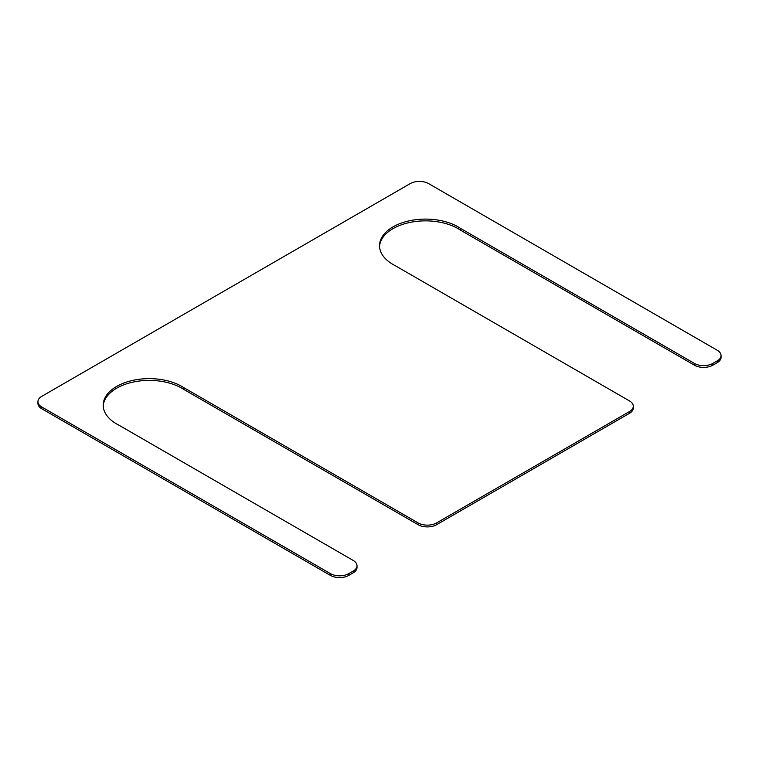 <?xml version="1.0" encoding="UTF-8"?>
<svg xmlns="http://www.w3.org/2000/svg" width="759" height="759" viewBox="0 0 759 759"><rect width="100%" height="100%" fill="white"/><g stroke="black" fill="none" stroke-linecap="round" stroke-linejoin="round"><path stroke-width="1.14" d="M379.557 246.552A46.024 26.574 0 0 1 410.277 222.368A46.024 26.574 0 0 1 460.457 230.119L460.457 228.345A46.024 26.574 0 0 0 409.556 220.755A46.024 26.574 0 0 0 379.528 245.669A46.024 26.574 0 0 0 394.993 265.536L629.477 400.913A13.026 7.524 0 0 1 633.3 406.236L633.3 408.01A13.026 7.524 0 0 1 629.477 413.323L436.548 524.716A13.026 7.524 0 0 1 418.133 524.716L183.64 389.329L183.64 387.555L418.133 522.942A13.026 7.524 0 0 0 436.548 522.942L629.477 411.549A13.026 7.524 0 0 0 633.3 406.236M460.457 230.119L694.419 365.193A13.026 7.524 0 0 0 712.843 365.193L717.236 362.66A13.026 7.524 0 0 0 721.05 357.347L721.05 355.573A13.026 7.524 0 0 0 717.236 350.25L428.626 183.621A13.026 7.524 0 0 0 410.202 183.621L41.764 396.34A13.026 7.524 0 0 0 37.95 401.653A13.026 7.524 0 0 0 41.764 406.976L330.374 573.605A13.026 7.524 0 0 0 348.798 573.605L353.191 571.072A13.026 7.524 0 0 0 357.005 565.749A13.026 7.524 0 0 0 353.191 560.436L119.22 425.353A46.024 26.574 180 0 1 103.196 405.202A46.024 26.574 180 0 1 132.872 380.363A46.024 26.574 180 0 1 183.64 387.555M460.457 228.345L694.419 363.419A13.026 7.524 0 0 0 712.843 363.419L717.236 360.886A13.026 7.524 0 0 0 721.05 355.573M37.95 401.653L37.95 403.427A13.026 7.524 0 0 0 41.764 408.75L330.374 575.379A13.026 7.524 0 0 0 348.798 575.379L353.191 572.836A13.026 7.524 0 0 0 357.005 567.523L357.005 565.749M103.224 406.093A46.024 26.574 180 0 1 133.593 381.986A46.024 26.574 180 0 1 183.64 389.329M694.419 363.419L694.419 365.193M712.843 363.419L712.843 365.193M717.236 360.886L717.236 362.66M41.764 406.976L41.764 408.75M330.374 573.605L330.374 575.379M348.798 573.605L348.798 575.379M353.191 571.072L353.191 572.836M418.133 522.942L418.133 524.716M436.548 522.942L436.548 524.716M629.477 411.549L629.477 413.323"/></g></svg>
